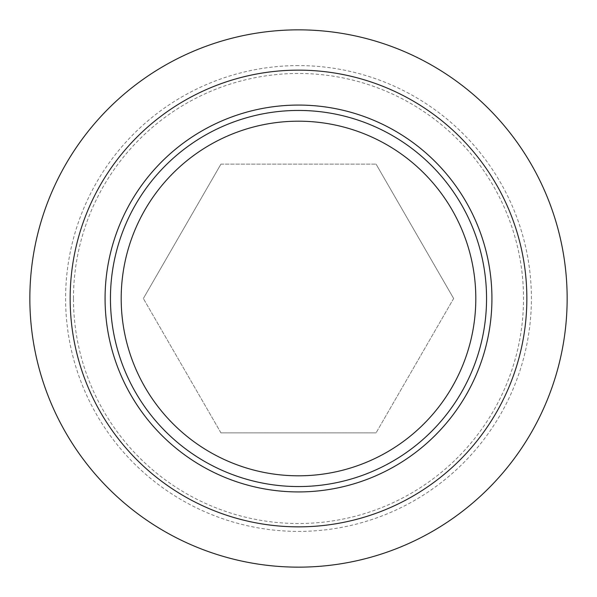 <?xml version="1.0" encoding="UTF-8"?>
<svg xmlns="http://www.w3.org/2000/svg" width="597" height="597" viewBox="0 0 597 597"><rect width="100%" height="100%" fill="white"/><g stroke="black" fill="none" stroke-linecap="round" stroke-linejoin="round"><path stroke-width="0.45" stroke-dasharray="2.98 2.24" d="M220.927 164.138L376.073 164.138L220.927 164.138L143.355 298.5L220.927 164.138M220.927 432.862L143.355 298.5L220.927 432.862L376.073 432.862L220.927 432.862M298.5 567.15A268.65 268.65 0 0 1 29.85 298.5A268.65 268.65 0 0 1 298.5 29.85A268.65 268.65 0 0 1 567.15 298.5A268.65 268.65 0 0 1 298.5 567.15M298.5 65.595A232.905 232.905 0 0 0 65.595 298.5A232.905 232.905 0 0 0 298.5 531.405A232.905 232.905 0 0 0 531.405 298.5A232.905 232.905 0 0 0 298.5 65.595M73.476 298.5A225.024 225.024 0 0 1 298.5 73.476A225.024 225.024 0 0 1 523.524 298.5A225.024 225.024 0 0 1 298.5 523.524A225.024 225.024 0 0 1 73.476 298.5M298.5 486.555A188.055 188.055 0 0 1 110.445 298.5A188.055 188.055 0 0 1 298.5 110.445A188.055 188.055 0 0 1 486.555 298.5A188.055 188.055 0 0 1 298.5 486.555M453.645 298.5L376.073 432.862L453.645 298.5L376.073 164.138L453.645 298.5"/><path stroke-width="0.9" d="M298.5 567.15A268.65 268.65 0 0 1 29.85 298.5A268.65 268.65 0 0 1 298.5 29.85A268.65 268.65 0 0 1 567.15 298.5A268.65 268.65 0 0 1 298.5 567.15M298.5 526.852A228.352 228.352 0 0 1 70.147 298.5A228.352 228.352 0 0 1 298.5 70.147A228.352 228.352 0 0 1 526.852 298.5A228.352 228.352 0 0 1 298.5 526.852M298.5 491.928A193.428 193.428 0 0 1 105.072 298.5A193.428 193.428 0 0 1 298.5 105.072A193.428 193.428 0 0 1 491.928 298.5A193.428 193.428 0 0 1 298.5 491.928M298.5 486.555A188.055 188.055 0 0 1 110.445 298.5A188.055 188.055 0 0 1 298.5 110.445A188.055 188.055 0 0 1 486.555 298.5A188.055 188.055 0 0 1 298.5 486.555M298.5 475.809A177.309 177.309 0 0 1 121.191 298.5A177.309 177.309 0 0 1 298.5 121.191A177.309 177.309 0 0 1 475.809 298.5A177.309 177.309 0 0 1 298.5 475.809"/></g></svg>
